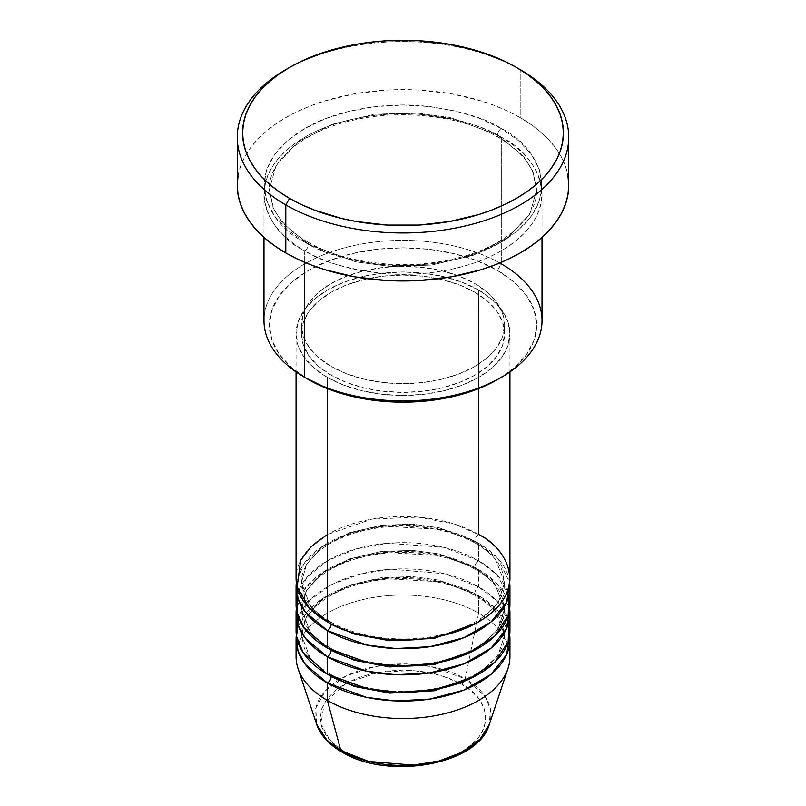<?xml version="1.0" encoding="UTF-8"?>
<svg xmlns="http://www.w3.org/2000/svg" width="806" height="806" viewBox="0 0 806 806"><rect width="100%" height="100%" fill="white"/><g stroke="black" fill="none" stroke-linecap="round" stroke-linejoin="round"><path stroke-width="0.6" stroke-dasharray="4.03 3.02" d="M434.676 762.063L448.992 757.65L461.536 751.706L471.822 744.462L479.479 736.2L484.184 727.234L485.776 717.914L484.184 708.585L479.479 699.618L471.822 691.357L461.536 684.113L448.992 678.168L434.676 673.756L419.15 671.035L403 670.118L386.85 671.035L371.324 673.756L357.008 678.168L344.464 684.113L334.178 691.357L326.521 699.618L321.816 708.585L320.224 717.914L321.816 727.234L326.521 736.2L334.178 744.462L344.464 751.706A5.35 3.083 -60 0 1 341.804 751.978A5.35 3.083 120 0 0 344.464 751.706C359.234 762.95 417.407 776.259 461.536 751.706C504.052 726.226 481.001 692.646 461.536 684.113A5.35 3.083 120 0 0 465.183 678.773L484.93 696.223L490.411 709.129L489.353 724.292A87.945 50.768 0 0 0 465.183 678.773L478.613 613.134A106.936 61.74 180 0 1 508.858 648.054M509.936 656.789A106.936 61.74 0 0 0 478.613 613.134L478.613 595.674A106.936 61.74 180 0 0 365.602 581.489A106.936 61.74 180 0 0 296.336 634.957L303.993 616.006L322.984 598.364L351.366 585.267L384.049 578.567L442.333 581.922L478.613 595.674A5.35 3.083 -60 0 1 475.943 595.936A5.35 3.083 -60 0 1 474.835 593.488L439.008 580.119L412.41 576.562L381.268 577.67L349.542 585.085L323.005 598.808L306.542 616.56L301.414 634.957L310.592 659.328L329.322 675.347L310.592 659.328L301.414 634.957L306.542 616.56L323.005 598.808L349.542 585.085L381.268 577.67L412.41 576.562L439.008 580.119L474.835 593.488A5.35 3.083 -60 0 1 478.613 586.939L478.613 569.479A106.936 61.74 180 0 0 365.602 555.294A106.936 61.74 180 0 0 296.336 608.772L303.993 589.811L322.984 572.169L351.366 559.072L384.049 552.372L442.333 555.727L478.613 569.479A5.35 3.083 -60 0 1 475.943 569.741A5.35 3.083 -60 0 1 474.835 567.293L439.008 553.923L412.41 550.367L381.268 551.475L349.542 558.89L323.005 572.613L306.542 590.365L301.414 608.772L310.592 633.133L329.322 649.152L310.592 633.133L301.414 608.772L306.542 590.365L323.005 572.613L349.542 558.89L381.268 551.475L412.41 550.367L439.008 553.923L474.835 567.293A5.35 3.083 -60 0 1 478.613 560.744L478.613 543.284A106.936 61.74 180 0 0 365.602 529.099A106.936 61.74 180 0 0 296.336 582.577L303.993 563.616L322.984 545.974L351.366 532.877L384.049 526.177L442.333 529.532L478.613 543.284A5.35 3.083 -60 0 1 475.943 543.546A5.35 3.083 -60 0 1 474.835 541.098L439.008 527.728L412.41 524.172L381.268 525.28L349.542 532.695L323.005 546.418L306.542 564.17L301.414 582.577L310.592 606.938L329.322 622.957L310.592 606.938L301.414 582.577L306.542 564.17L323.005 546.418L349.542 532.695L381.268 525.28L412.41 524.172L439.008 527.728L474.835 541.098A5.35 3.083 -60 0 1 478.613 534.549L454.423 524.071L418.123 517.089L371.868 519.145L327.387 534.549M327.387 621.859A5.35 3.083 -60 0 1 330.057 621.597A5.35 3.083 -60 0 1 331.165 624.046A5.35 3.083 120 0 0 330.057 621.597A5.35 3.083 120 0 0 327.387 621.859M509.936 604.399A106.936 61.74 0 0 0 478.613 560.744L443.713 547.314L387.877 543.284L356 548.946L327.387 560.744L306.945 577.267L297.142 595.674M331.165 650.24A5.35 3.083 120 0 0 330.057 647.792A5.35 3.083 120 0 0 327.387 648.054A5.35 3.083 -60 0 1 330.057 647.792A5.35 3.083 -60 0 1 331.165 650.14M509.936 630.594A106.936 61.74 0 0 0 478.613 586.939L445.053 573.832L391.625 569.207L360.635 573.912L331.991 584.431L310.34 599.775L298.502 617.497M331.165 676.436A5.35 3.083 120 0 0 330.057 673.987A5.35 3.083 120 0 0 327.387 674.249A5.35 3.083 -60 0 1 330.057 673.987A5.35 3.083 -60 0 1 331.165 676.335M542.015 320.637A139.015 80.257 0 0 0 501.302 263.884L497.524 270.433A133.675 77.174 0 0 0 308.486 270.423A133.675 77.174 0 0 0 308.476 379.566L291.853 367.879L279.501 354.529L271.894 340.051L269.325 324.999L271.894 309.947L279.501 295.47L291.853 282.12L308.476 270.433L328.737 260.832L351.849 253.699L376.926 249.306L403 247.825L429.074 249.306L454.151 253.699L477.263 260.832L497.524 270.433L514.147 282.12L526.499 295.47L534.106 309.947L536.675 324.999L534.106 340.051L526.499 354.529L514.147 367.879L497.524 379.566A133.675 77.174 0 0 0 497.524 270.433L501.302 263.884L501.302 137.272A5.35 3.083 -60 0 1 498.622 137.544A5.35 3.083 -60 0 1 497.524 135.096A5.35 3.083 -60 0 1 501.302 128.547C485.524 117.918 459.309 110.351 422.656 105.838C386.467 102.362 337.684 109.052 304.698 128.547C233.287 171.325 271.995 227.725 304.698 242.052A5.35 3.083 -60 0 1 307.378 241.79A5.35 3.083 -60 0 1 308.476 244.228L282.382 222.919L273.053 207.746L269.325 189.662L276.075 165.452L297.746 142.088L332.656 124.043L374.407 114.271L415.382 112.82L450.383 117.505L497.524 135.096L450.383 117.505L415.382 112.82L374.407 114.271L332.656 124.043L297.746 142.088L276.075 165.452L269.325 189.662L273.053 207.746L282.382 222.919L308.476 244.228A5.35 3.083 -60 0 1 304.698 250.777C271.995 236.46 233.287 180.06 304.698 137.272C337.684 117.787 386.467 111.097 422.656 114.573C459.309 119.087 485.524 126.653 501.302 137.272A139.015 80.257 180 0 1 542.015 194.024A139.015 80.257 180 0 1 456.196 268.176A139.015 80.257 180 0 1 304.698 250.777L304.698 262.343L304.698 250.777A139.015 80.257 180 0 1 263.985 194.024A139.015 80.257 180 0 1 349.804 119.872A139.015 80.257 180 0 1 501.302 137.272L501.302 263.884A139.015 80.257 0 0 0 349.804 246.485A139.015 80.257 0 0 0 263.985 320.637M509.936 578.204A106.936 61.74 0 0 0 478.613 534.549A5.35 3.083 120 0 0 474.835 541.098L494.672 557.299L504.586 582.577L497.917 603.482L476.678 622.957L497.917 603.482L504.586 582.577L494.672 557.299L474.835 541.098A5.35 3.083 120 0 0 475.943 543.546A5.35 3.083 120 0 0 478.613 543.284A106.936 61.74 180 0 1 509.664 582.577L498.179 558.79L478.613 543.284L478.613 560.744A106.936 61.74 0 0 0 362.075 547.365A106.936 61.74 0 0 0 296.064 604.399M327.387 377.389L327.387 388.633L327.387 377.389L343.588 385.067L362.075 390.769L382.135 394.285L403 395.474L423.865 394.285L443.925 390.769L462.412 385.067L478.613 377.389L491.912 368.03L501.795 357.36L507.881 345.774L509.936 333.734A106.936 61.74 180 0 1 443.925 390.769A106.936 61.74 180 0 1 327.387 377.389A106.936 61.74 180 0 1 296.064 333.734L298.119 345.774L304.205 357.36L314.088 368.03L327.387 377.389M478.613 290.069A106.936 61.74 180 0 1 509.936 333.734L507.881 321.685L501.795 310.098L491.912 299.429L478.613 290.069L462.412 282.392L443.925 276.69L423.865 273.174L403 271.995L382.135 273.174L362.075 276.69L343.588 282.392L327.387 290.069L314.088 299.429L304.205 310.098L298.119 321.685L296.064 333.734A106.936 61.74 180 0 1 362.075 276.69A106.936 61.74 180 0 1 478.613 290.069L478.613 534.549L478.613 290.069M331.165 366.468L331.165 375.203A101.586 58.657 0 0 0 441.879 387.918A101.586 58.657 0 0 0 504.586 333.734A101.586 58.657 0 0 0 474.835 292.256L474.835 283.521A101.586 58.657 180 0 1 504.586 324.999A101.586 58.657 180 0 1 441.879 379.183A101.586 58.657 180 0 1 331.165 366.468L346.56 373.762L364.121 379.183L383.182 382.528L403 383.646L422.818 382.528L441.879 379.183L459.44 373.762L474.835 366.468L487.469 357.582L496.859 347.446L502.642 336.445L504.586 324.999L502.642 313.554L496.859 302.552L487.469 292.417L474.835 283.521L459.44 276.226L441.879 270.816L422.818 267.471L403 266.343L383.182 267.471L364.121 270.816L346.56 276.226L331.165 283.521L318.531 292.417L309.141 302.552L303.358 313.554L301.414 324.999L303.358 336.445L309.141 347.446L318.531 357.582L331.165 366.468A101.586 58.657 180 0 1 301.414 324.999A101.586 58.657 180 0 1 364.121 270.816A101.586 58.657 180 0 1 474.835 283.521L474.835 292.256A101.586 58.657 0 0 0 364.121 279.541A101.586 58.657 0 0 0 301.414 333.734A101.586 58.657 0 0 0 331.165 375.203L331.165 366.468M568.754 185.299A165.754 95.692 0 0 0 520.202 117.626L520.202 69.608L520.202 117.626A165.754 95.692 0 0 0 339.568 96.881A165.754 95.692 0 0 0 237.246 185.299M508.858 595.674L496.768 574.718L478.613 560.744A5.35 3.083 120 0 0 474.835 567.293L494.672 583.494L504.586 608.772L497.917 629.677L476.678 649.152L497.917 629.677L504.586 608.772L494.672 583.494L474.835 567.293A5.35 3.083 120 0 0 475.943 569.741A5.35 3.083 120 0 0 478.613 569.479L478.613 586.939A5.35 3.083 120 0 0 474.835 593.488L494.672 609.689L504.586 634.957L497.917 655.872L476.678 675.347L497.917 655.872L504.586 634.957L494.672 609.689L474.835 593.488A5.35 3.083 120 0 0 475.943 595.936A5.35 3.083 120 0 0 478.613 595.674A106.936 61.74 180 0 1 509.664 634.957L498.179 611.18L478.613 595.674L478.613 613.134A106.936 61.74 0 0 0 362.075 599.755A106.936 61.74 0 0 0 296.064 656.789M478.613 569.479A106.936 61.74 180 0 1 509.664 608.772L498.179 584.985L478.613 569.479M508.858 621.869L496.768 600.913L478.613 586.939A106.936 61.74 0 0 0 362.075 573.56A106.936 61.74 0 0 0 296.064 630.594M297.142 648.054A106.936 61.74 180 0 1 369.188 598.223A106.936 61.74 180 0 1 478.613 613.134L465.183 678.773A87.945 50.768 0 0 0 361.763 669.826A87.945 50.768 0 0 0 316.647 724.292L315.811 708.051L325.463 690.722L346.419 675.811L374.951 666.552L404.753 663.912L430.716 666.491L465.183 678.773A5.35 3.083 -60 0 1 461.536 684.113L460.276 683.407M345.724 683.407L324.183 703.306L320.959 724.262L330.289 740.744L344.464 751.706L357.008 757.65L371.324 762.063M287.712 68.52A165.754 95.692 180 0 1 520.202 69.608A165.754 95.692 0 0 0 285.798 69.608M238.042 175.92L240.43 166.63L244.389 157.523L249.87 148.677L256.822 140.184L265.184 132.134L274.876 124.587L285.798 117.626L297.847 111.319L310.915 105.727L324.868 100.901L354.882 93.718L386.749 90.06L403 89.597L419.251 90.06L451.118 93.718L481.132 100.901L495.086 105.727L508.153 111.319L520.202 117.626L531.124 124.587L540.816 132.134L549.178 140.184L556.13 148.677L561.611 157.523L565.57 166.63L567.958 175.92M501.302 128.547L480.235 118.563L456.196 111.147L430.122 106.573L403 105.032L375.878 106.573L349.804 111.147L325.765 118.563L304.698 128.547L287.41 140.707L274.564 154.581L266.655 169.643L263.985 185.299L266.655 200.956L274.564 216.008L287.41 229.891L304.698 242.052L325.765 252.036L349.804 259.451L375.878 264.015L403 265.557L430.122 264.015L456.196 259.451L480.235 252.036L501.302 242.052L518.59 229.891L531.436 216.008L539.345 200.956L542.015 185.299L539.345 169.643L531.436 154.581L518.59 140.707L501.302 128.547A5.35 3.083 120 0 0 497.524 135.096A5.35 3.083 120 0 0 498.622 137.544A5.35 3.083 120 0 0 501.302 137.272C534.005 151.599 572.713 207.998 501.302 250.777C468.316 270.272 419.533 276.962 383.344 273.486C346.691 268.972 320.476 261.406 304.698 250.777A5.35 3.083 120 0 0 308.476 244.228L355.617 261.829L390.618 266.504L431.593 265.053L473.344 255.28L508.254 237.236L529.925 213.882L536.675 189.662L532.947 171.577L523.618 156.404L497.524 135.096L523.618 156.404L532.947 171.577L536.675 189.662L529.925 213.882L508.254 237.236L473.344 255.28L431.593 265.053L390.618 266.504L355.617 261.829L308.476 244.228A5.35 3.083 120 0 0 307.378 241.79A5.35 3.083 120 0 0 304.698 242.052C320.476 252.671 346.691 260.237 383.344 264.751C419.533 268.227 468.316 261.537 501.302 242.052C572.713 199.273 534.005 142.864 501.302 128.547M474.835 292.256L487.469 301.142L496.859 311.287L502.642 322.289L504.586 333.734L502.642 345.17L496.859 356.171L487.469 366.317L474.835 375.203L459.44 382.497L441.879 387.918L422.818 391.253L403 392.381L383.182 391.253L364.121 387.918L346.56 382.497L331.165 375.203L318.531 366.317L309.141 356.171L303.358 345.17L301.414 333.734L303.358 322.289L309.141 311.287L318.531 301.142L331.165 292.256L346.56 284.961L364.121 279.541L383.182 276.206L403 275.078L422.818 276.206L441.879 279.541L459.44 284.961L474.835 292.256M478.613 534.549A106.936 61.74 0 0 0 362.075 521.17A106.936 61.74 0 0 0 296.064 578.204M516.424 67.422L520.202 69.608M308.476 379.566L304.698 377.389A139.015 80.257 180 0 1 304.698 263.884A139.015 80.257 180 0 1 501.302 263.884M459.531 683.004L440.862 675.408L413.639 670.511L379.545 672.073L346.469 683.004M330.057 621.597C317.221 614.031 308.658 605.457 304.366 595.876L301.414 582.577C300.467 561.439 326.964 538.156 366.549 529.995C403.544 521.653 448.66 527.366 475.943 543.546C488.849 551.163 497.443 559.787 501.715 569.439L504.586 582.577C505.523 603.644 479.197 626.867 439.784 635.078C402.728 643.531 357.421 637.838 330.057 621.597M330.057 647.792C317.221 640.226 308.658 631.652 304.366 622.071L301.414 608.772C300.467 587.634 326.964 564.351 366.549 556.19C403.544 547.838 448.66 553.561 475.943 569.741C488.849 577.358 497.443 585.982 501.715 595.634L504.586 608.772C505.523 629.839 479.197 653.062 439.784 661.273C402.728 669.726 357.421 664.033 330.057 647.792M330.057 673.987C317.221 666.421 308.658 657.847 304.366 648.266L301.414 634.957C300.467 613.829 326.964 590.546 366.549 582.385C403.544 574.033 448.66 579.756 475.943 595.936C488.849 603.553 497.443 612.177 501.715 621.819L504.586 634.957C505.523 656.034 479.197 679.246 439.784 687.468C402.728 695.91 357.421 690.228 330.057 673.987M307.378 241.79C290.452 231.836 279.098 220.451 273.315 207.616L269.325 189.662C268.217 160.958 303.439 130.451 355.275 119.751C403.746 108.82 462.735 116.266 498.622 137.544C515.447 147.427 526.761 158.732 532.585 171.476L536.675 189.662C537.773 218.285 502.783 248.701 451.169 259.482C402.617 270.544 343.376 263.129 307.378 241.79M509.936 333.734L509.936 371.919M504.586 324.999L504.586 333.734M542.015 194.024L542.015 237.407M263.985 194.024L263.985 237.407M301.414 324.999L301.414 333.734M296.064 333.734L296.064 371.919"/><path stroke-width="1.21" d="M508.858 648.054A106.936 61.74 180 0 1 508.002 668.486L489.353 724.292L480.134 739.062L462.634 751.988L439.058 760.985L413.337 765.096L368.765 761.438L340.817 750.577A5.35 3.083 120 0 0 341.804 751.978A5.35 3.083 -60 0 1 340.817 750.577A87.945 50.768 0 0 0 428.772 763.222A87.945 50.768 0 0 0 489.353 724.292C478.149 765.216 387.394 780.379 341.794 751.968C328.949 744.553 320.566 735.324 316.647 724.292A87.945 50.768 0 0 0 340.817 750.577L327.387 700.444L340.817 750.577L326.732 739.958L316.647 724.292L297.998 668.486A106.936 61.74 180 0 1 297.142 648.054M327.387 534.549L311.096 546.639L300.698 560.23L297.142 586.939L309.232 607.895L327.387 621.859A106.936 61.74 0 0 0 443.925 635.249A106.936 61.74 0 0 0 509.936 578.204L509.936 371.919M509.936 586.939A106.936 61.74 180 0 0 509.664 582.577L506.611 602.213L491.166 621.869L463.934 637.677L429.93 646.694L395.867 648.538L366.589 644.991L327.387 630.594A5.35 3.083 120 0 0 331.165 624.046L329.322 622.957L331.165 624.046A5.35 3.083 -60 0 1 327.387 630.594L305.273 612.006L297.978 598.556L296.336 582.577A106.936 61.74 180 0 0 296.064 586.939L296.064 604.399A106.936 61.74 0 0 0 327.387 648.054A106.936 61.74 0 0 0 443.925 661.444A106.936 61.74 0 0 0 509.936 604.399L509.936 586.939A106.936 61.74 180 0 1 443.925 643.974A106.936 61.74 180 0 1 327.387 630.594L327.387 648.054L327.387 630.594A106.936 61.74 180 0 1 296.064 586.939M297.142 595.674L297.142 613.134L304.114 627.904L327.387 648.054L368.171 662.774L398.789 666.088L434.132 663.469L468.608 653.152L494.904 635.964L508.213 615.431L508.858 595.674M331.165 650.14A5.35 3.083 -60 0 1 331.165 650.24L329.322 649.152L331.165 650.24A5.35 3.083 -60 0 1 327.387 656.789L305.273 638.201L297.978 624.751L296.336 608.772A106.936 61.74 180 0 0 296.064 613.134L296.064 630.594A106.936 61.74 0 0 0 327.387 674.249A106.936 61.74 0 0 0 443.925 687.639A106.936 61.74 0 0 0 509.936 630.594L509.936 613.134A106.936 61.74 180 0 1 443.925 670.169A106.936 61.74 180 0 1 327.387 656.789L327.387 674.249L327.387 656.789A106.936 61.74 180 0 1 296.064 613.134M298.502 617.497L296.537 636.387L303.036 652.517L327.387 674.249L368.171 688.969L398.789 692.283L434.132 689.664L468.608 679.347L494.904 662.159L508.213 641.626L508.858 621.869M331.165 676.335A5.35 3.083 -60 0 1 331.165 676.436L329.322 675.347L331.165 676.436A5.35 3.083 -60 0 1 327.387 682.984L305.273 664.396L297.978 650.946L296.336 634.957A106.936 61.74 180 0 0 296.064 639.329L296.064 656.789A106.936 61.74 0 0 0 327.387 700.444A106.936 61.74 0 0 0 443.925 713.834A106.936 61.74 0 0 0 509.936 656.789L509.936 639.329A106.936 61.74 180 0 1 443.925 696.364A106.936 61.74 180 0 1 327.387 682.984L327.387 700.444L327.387 682.984A106.936 61.74 180 0 1 296.064 639.329M501.302 263.884A139.015 80.257 180 0 1 501.302 377.389A139.015 80.257 180 0 1 304.698 377.389L308.476 379.566A133.675 77.174 0 0 0 497.524 379.566L477.263 389.167L454.151 396.3L429.074 400.693L403 402.174L376.926 400.693L351.849 396.3L328.737 389.167L304.698 377.389A139.015 80.257 0 0 0 456.196 394.789A139.015 80.257 0 0 0 542.015 320.637L542.015 237.407M289.576 67.422L285.798 69.608A165.754 95.692 0 0 0 285.798 204.946L289.576 198.397A160.404 92.609 180 0 1 289.576 67.422A160.404 92.609 180 0 1 516.424 67.422L504.758 61.316L478.613 51.231L449.567 44.29L418.727 40.743L387.273 40.743L371.707 42.083L356.433 44.29L327.387 51.231L301.243 61.316L289.576 67.422L279.007 74.162L269.627 81.456L261.537 89.254L254.807 97.466L249.507 106.029L245.679 114.845L243.372 123.832L242.596 132.909L243.372 141.987L245.679 150.974L249.507 159.79L254.807 168.353L261.537 176.564L269.627 184.362L279.007 191.657L289.576 198.397L301.243 204.492L313.887 209.913L341.613 218.466L356.433 221.529L387.273 225.076L418.727 225.076L449.567 221.529L478.613 214.577L492.113 209.913L504.758 204.492L516.424 198.397L526.993 191.657L536.373 184.362L544.463 176.564L551.193 168.353L556.493 159.79L560.321 150.974L562.628 141.987L563.404 132.909L562.628 123.832L560.321 114.845L556.493 106.029L551.193 97.466L544.463 89.254L536.373 81.456L526.993 74.162L516.424 67.422A160.404 92.609 180 0 1 516.424 198.397A160.404 92.609 180 0 1 289.576 198.397L285.798 204.946A165.754 95.692 0 0 0 520.202 204.946A165.754 95.692 0 0 0 520.202 69.608L520.202 69.608A165.754 95.692 180 0 1 568.754 137.272A165.754 95.692 180 0 1 466.432 225.69A165.754 95.692 180 0 1 285.798 204.946L285.798 252.963A165.754 95.692 0 0 0 466.432 273.708A165.754 95.692 0 0 0 568.754 185.299L567.958 194.679L565.57 203.968L561.611 213.076L556.13 221.922L549.178 230.405L540.816 238.465L531.124 246.001L520.202 252.963L508.153 259.27L495.086 264.862L481.132 269.698L451.118 276.871L419.251 280.528L386.749 280.528L354.882 276.871L324.868 269.698L310.915 264.862L297.847 259.27L285.798 252.963L285.798 204.946A165.754 95.692 180 0 1 237.246 137.272A165.754 95.692 180 0 1 287.712 68.52M327.387 388.633L327.387 621.859L327.387 388.633M304.698 262.343L304.698 377.389L304.698 262.343M508.002 668.486A106.936 61.74 180 0 1 434.333 715.819A106.936 61.74 180 0 1 327.387 700.444A106.936 61.74 180 0 1 297.998 668.486M331.165 676.436L354.519 686.51L389.681 693.11L434.363 690.752L476.678 675.347L434.363 690.752L389.681 693.11L354.519 686.51L331.165 676.436A5.35 3.083 120 0 1 327.387 682.984L366.589 697.381L395.867 700.928L429.93 699.074L463.934 690.067L491.166 674.259L506.611 654.603L509.664 634.957A106.936 61.74 180 0 1 509.936 639.329M331.165 650.24L354.519 660.316L389.681 666.915L434.363 664.557L476.678 649.152L434.363 664.557L389.681 666.915L354.519 660.316L331.165 650.24A5.35 3.083 120 0 1 327.387 656.789L366.589 671.186L395.867 674.733L429.93 672.879L463.934 663.872L491.166 648.064L506.611 628.408L509.664 608.772A106.936 61.74 180 0 1 509.936 613.134M371.324 762.063L386.85 764.783L403 765.7L419.15 764.783L434.676 762.063M237.246 137.272L237.246 185.299A165.754 95.692 0 0 0 285.798 252.963L274.876 246.001L265.184 238.465L256.822 230.405L249.87 221.922L244.389 213.076L240.43 203.968L238.042 194.679L237.246 185.299L238.042 175.92M567.958 175.92L568.754 185.299L568.754 137.272M263.985 237.407L263.985 320.637A139.015 80.257 0 0 0 304.698 377.389L304.698 377.389M296.064 371.919L296.064 578.204A106.936 61.74 0 0 0 327.387 621.859C339.517 630.03 359.678 635.853 387.877 639.329C419.362 642.342 449.607 636.518 478.613 621.859C533.552 588.954 503.77 545.571 478.613 534.549M331.165 624.046L354.519 634.12L389.681 640.72L434.363 638.362L476.678 622.957L434.363 638.362L389.681 640.72L354.519 634.12L331.165 624.046M460.276 683.407L459.531 683.004M346.469 683.004L345.724 683.407M501.302 377.389L497.524 379.566"/></g></svg>
